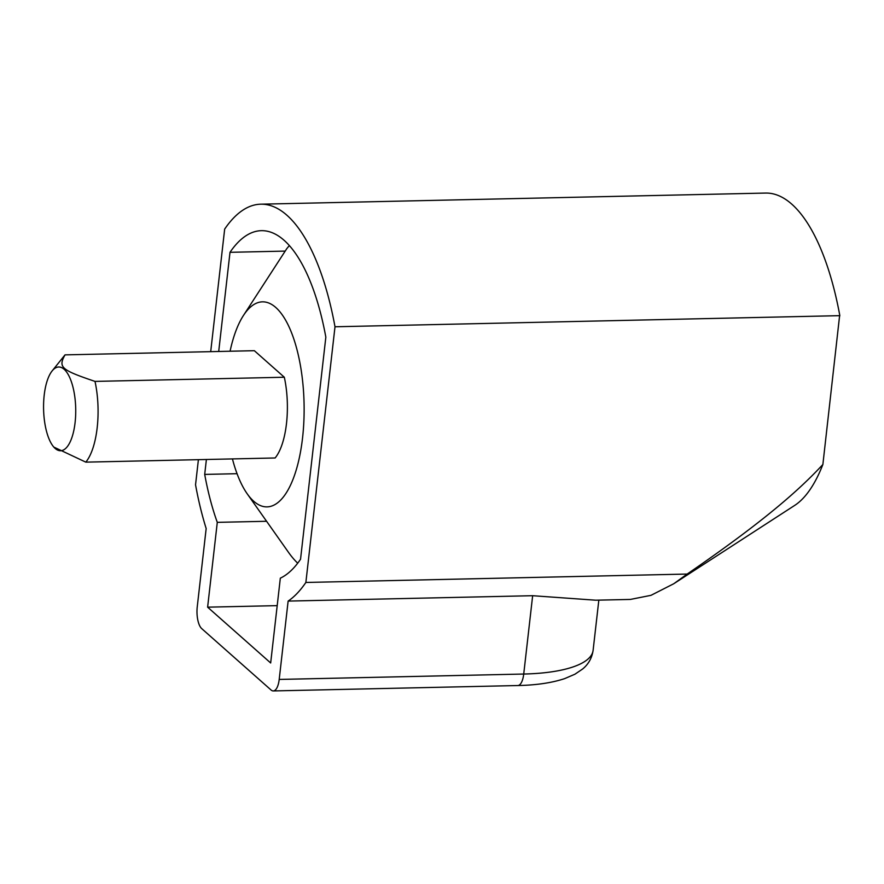 <?xml version="1.0" encoding="UTF-8"?>
<svg xmlns="http://www.w3.org/2000/svg" width="884" height="884" viewBox="0 0 884 884"><rect width="100%" height="100%" fill="white"/><g stroke="black" fill="none" stroke-linecap="round" stroke-linejoin="round"><path stroke-width="1.33" d="M285.101 251.1L230.006 252.316A175.154 67.228 -91.3 0 1 261.41 230.669A175.154 67.228 -91.3 0 1 325.842 337.158L300.538 559.252A175.154 67.228 -91.3 0 1 280.327 578.169L270.67 662.978L207.618 607.164L277.2 605.639M237.056 473.691L204.701 474.41L206.392 459.492M218.702 351.478L230.006 252.316M204.701 474.41A175.154 67.228 -91.3 0 0 217.287 522.356L266.581 521.273M207.618 607.164L217.287 522.356M198.403 459.658L195.541 484.786A201.64 77.394 88.7 0 0 206.171 528.533L197.243 606.866A17.083 6.564 -91.3 0 0 201.707 628.601L271.057 689.995A17.083 6.564 88.7 0 0 273.278 690.934L517.803 685.542A17.083 6.564 88.7 0 0 523.726 674.039L532.654 595.706L288.129 601.087A201.64 77.394 88.7 0 0 305.864 582.457L335.003 326.771A201.64 77.394 -91.3 0 0 260.835 204.182A201.64 77.394 -91.3 0 0 224.669 229.1L210.701 351.655M273.278 690.934A17.083 6.564 88.7 0 0 279.2 679.431L288.129 601.087M305.864 582.457L687.177 574.059L673.796 583.727L650.989 595.33L630.391 599.429L595.683 600.203L532.654 595.706M674.735 583.109L794.716 505.394A168.932 64.83 -91.3 0 0 822.871 464.498L839.612 315.665L335.003 326.771M822.871 464.498C799.445 489.769 764.306 521.052 687.177 574.059M260.835 204.182L765.666 193.066A201.64 77.394 88.7 0 1 839.745 315.179L839.612 315.665M839.8 315.919A168.932 64.83 -91.3 0 0 839.745 315.179M297.698 563.185A170.888 65.582 88.7 0 1 288.471 552.301L247.211 493.813A102.533 39.349 88.7 0 1 232.437 458.918M230.072 351.235A102.533 39.349 88.7 0 1 243.288 315.721A102.533 39.349 88.7 0 1 288.25 325.179A102.533 39.349 88.7 0 1 302.56 437.823A102.533 39.349 88.7 0 1 247.211 493.813M243.288 315.721L286.692 248.791A170.888 65.582 88.7 0 1 289.399 245.564M284.328 377.236L254.349 350.694L65.029 354.871C58.068 367.302 60.952 369.866 95.008 381.402L284.328 377.236A58.952 22.63 -91.3 0 1 286.482 423.591A58.952 22.63 -91.3 0 1 275.123 457.978L85.814 462.144L53.802 447.072A41.868 16.067 88.7 0 1 44.2 395.181A41.868 16.067 88.7 0 1 52.134 370.926A41.868 16.067 88.7 0 1 69.814 377.755A41.868 16.067 88.7 0 1 75.096 422.53A41.868 16.067 88.7 0 1 53.802 447.072M95.008 381.402A58.952 22.63 88.7 0 1 97.174 427.757A58.952 22.63 88.7 0 1 85.814 462.144M52.134 370.926L64.841 355.103A58.952 22.63 88.7 0 1 65.029 354.871M279.2 679.431L523.726 674.039A111.075 34.321 6.5 0 0 593.109 650.337L598.833 600.125M593.109 650.337C591.949 658.005 588.457 664.227 582.644 668.989L574.943 674.205L564.655 678.625C551.837 682.868 536.212 685.166 517.803 685.542"/></g></svg>
